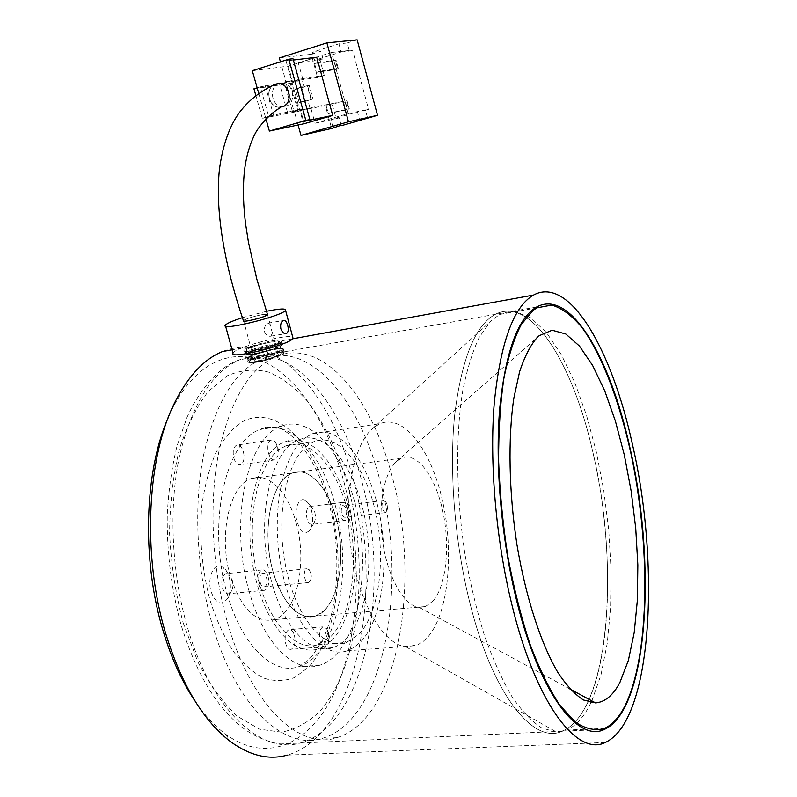 <?xml version="1.0" encoding="UTF-8"?>
<svg xmlns="http://www.w3.org/2000/svg" width="797" height="797" viewBox="0 0 797 797"><rect width="100%" height="100%" fill="white"/><g stroke="black" fill="none" stroke-linecap="round" stroke-linejoin="round"><path stroke-width="0.6" stroke-dasharray="3.98 2.99" d="M168.436 417.16L173.069 407.277C197.955 359.178 235.922 346.257 268.978 364.349C302.173 382.859 329.749 428.816 344.434 483.769C361.908 550.328 360.314 628.893 337.808 684.743C315.423 740.164 270.392 766.804 225.541 734.147C214.762 726.147 204.59 715.108 195.006 701.041M605.272 742.475L287.279 755.128C357.943 734.973 384.024 589.242 353.529 480.621C331.672 394.475 276.051 329.639 222.493 351.537M588.007 701.898C580.953 717.081 572.336 726.854 562.174 731.218C533.601 744.906 492.626 694.894 469.871 602.891C454.629 542.309 449.03 470.499 454.629 415.386C461.493 359.158 475.042 325.485 495.256 314.347C531.519 295.478 573.232 364.05 592.918 452.357C619.717 563.947 609.884 711.263 562.174 731.228C533.601 744.916 492.616 694.894 469.861 602.901C454.629 542.309 449.03 470.499 454.639 415.386C461.503 359.168 475.042 325.485 495.256 314.357C531.519 295.488 573.232 364.05 592.908 452.357C612.963 538.593 613.282 644.544 589.132 699.417M294.412 635.289C295.777 642.402 294.721 647.074 291.234 649.296C288.883 649.734 287.04 647.871 285.715 643.697C284.35 636.554 285.396 631.882 288.863 629.68C291.244 629.231 293.087 631.104 294.412 635.289M328.414 632.549L328.394 642.8L325.435 646.696C323.154 647.134 321.36 645.241 320.045 641.017C318.661 633.794 319.647 629.072 323.004 626.86L326.66 628.624L328.414 632.549M229.157 577.197C231.23 585.516 230.642 592.719 227.404 598.786C221.267 606.039 215.838 603.708 211.115 591.812C206.642 577.636 214.463 561.088 222.572 566.886C225.491 568.789 227.683 572.226 229.157 577.197M232.196 579.748C233.332 584.321 233.013 588.276 231.25 591.593L228.819 593.745C226.069 594.313 223.947 592.31 222.423 587.728C221.008 580.654 222.124 575.982 225.78 573.71L228.6 574.099L232.196 579.748M268.051 576.101C269.476 583.245 268.42 587.967 264.863 590.258C262.203 590.826 260.121 588.784 258.617 584.141C257.192 576.968 258.248 572.246 261.785 569.965C264.465 569.397 266.557 571.449 268.051 576.101M243.404 451.76C244.779 458.325 243.842 462.649 240.604 464.711C237.755 465.328 235.494 463.117 233.84 458.086C232.465 451.491 233.391 447.167 236.609 445.105C239.499 444.497 241.76 446.718 243.404 451.76M277.705 446.768L278.023 455.416L275.075 459.849C272.315 460.447 270.103 458.195 268.459 453.104C267.085 446.43 267.951 442.066 271.07 440.004L275.254 441.697L277.705 446.768M311.507 510.449C313.351 518.239 312.892 524.685 310.143 529.786C305.291 535.215 300.957 532.655 297.142 522.105C293.555 510.01 298.785 496.272 305.211 500.367C307.961 502.01 310.063 505.378 311.507 510.449M314.785 512.272C315.791 516.556 315.552 520.082 314.048 522.862L312.384 524.336C310.133 524.775 308.339 522.872 307.004 518.628C305.769 512.431 306.566 508.406 309.395 506.543L311.348 506.753L314.785 512.272M347.691 508.267C348.927 514.513 348.179 518.578 345.44 520.451C343.258 520.889 341.514 518.957 340.189 514.653C338.954 508.386 339.701 504.322 342.431 502.459C344.623 502.02 346.376 503.963 347.691 508.267M249.341 592.041C228.38 521.856 247.409 436.198 281.311 426.236C309.864 414.629 341.554 450.723 354.715 502.289C373.245 568.291 357.714 654.038 319.677 665.246C294.96 674.123 263.727 644.225 249.341 592.041M271.179 341.993L279.916 341.524C276.33 344.384 268.061 347.412 255.12 350.6C248.913 351.567 245.954 351.318 246.213 349.863C246.96 348.578 250.069 347.133 255.558 345.539L271.179 341.993M296.135 522.912C307.632 562.453 297.052 613.142 273.989 619.658C255.807 623.384 241.262 608.898 230.353 576.231C217.999 535.275 229.815 484.656 251.334 478.519C268.549 471.884 288.056 492.307 296.135 522.912M336.065 518.18C347.452 558.269 337.689 609.556 315.502 616.071C297.998 619.767 283.852 605.023 273.072 571.838C260.808 530.234 271.817 478.987 292.529 472.92C309.087 466.325 328.035 487.136 336.065 518.18M258.178 361.848C271.1 358.67 279.339 355.601 282.895 352.643L282.626 352.115L274.148 353.011L259.932 356.139C253.665 357.873 250.109 359.477 249.252 360.961C249.003 362.486 251.982 362.774 258.178 361.848M345.48 517.133L344.952 517.442C341.046 515.36 340.209 511.455 342.451 505.746L342.949 505.457C346.854 507.51 347.691 511.405 345.48 517.133M386.107 512.312L385.609 512.63C381.843 510.488 381.006 506.533 383.098 500.765L385.359 501.094C387.272 503.824 387.82 507.061 386.983 510.827L386.107 512.312M261.595 573.76L262.323 573.342C266.238 571.608 268.828 583.633 265.142 586.413L264.375 586.871C260.46 588.604 257.879 576.47 261.595 573.76M306.048 569.207L306.745 568.779L309.336 569.845L310.969 573.661L311.019 579.1L308.837 582.507C305.082 584.251 302.501 571.927 306.048 569.207M433.04 600.998C446.42 585.675 450.315 545.437 442.714 510.817C435.262 476.108 417.14 451.64 401.578 458.106L395.9 461.971C383.377 473.817 377.419 509.472 383.068 544.361C388.627 579.28 404.637 606.258 419.242 607.384L425.409 606.567L433.04 600.998M324.19 610.582C339.552 595.588 344.952 556.555 337.29 523.151C329.789 489.657 310.083 466.335 292.529 472.92L287.418 475.729C271.448 486.997 263.389 526.169 270.781 562.264C277.994 598.457 298.626 622.078 315.502 616.071L324.19 610.582M280.106 448.9C257.77 463.545 245.775 517.831 255.927 568.779C265.839 619.847 294.81 652.863 318.152 644.643L331.183 636.215C352.334 614.407 359.198 560.361 348.518 514.603C338.038 468.736 310.86 436.308 286.213 445.643L280.106 448.9M308.409 444.806C286.731 459.451 275.344 514.204 285.525 565.691C295.488 617.286 323.911 650.701 346.585 642.462L359.228 633.994C379.691 612.046 386.037 557.571 375.377 511.395C364.926 465.099 338.297 432.273 314.337 441.548L308.409 444.806M306.317 437.025C282.865 452.527 270.313 511.604 281.281 567.474C292.001 623.463 322.805 659.627 347.263 650.76L354.526 647.154L361.2 641.356C383.247 617.346 389.912 558.577 378.396 508.894C367.088 459.102 338.386 423.615 312.424 433.698L306.317 437.025M374.431 426.993L371.043 429.942C352.413 447.874 343.198 500.685 351.616 552.71C359.905 604.793 383.995 644.624 405.852 646.785L417.678 644.903L423.337 641.356L428.557 636.185C448.721 611.807 454.051 551.942 442.614 501.183C431.376 450.305 404.149 413.743 380.079 423.675L374.431 426.993M591.832 700.882L600.978 674.85L607.244 643.289L610.582 607.673L611.04 569.407L608.709 529.826L603.718 490.165L596.266 451.62L586.532 415.406L574.796 382.69L561.347 354.715L546.573 332.708L530.941 317.913L515.051 311.497L499.58 314.466L490.544 321.35L479.306 337.211C472.591 351.397 467.092 369.131 462.808 390.43C455.426 435.59 455.954 495.286 464.95 553.985C470.1 582.986 476.606 610.183 484.456 635.588C492.925 659.368 502.09 679.721 511.953 696.628C522.005 711.243 532.037 721.743 542.05 728.119L556.455 732.025L566.298 730.112C574.856 726.475 582.308 718.824 588.674 707.158L591.005 702.625M348.618 507.48C337.141 462.748 309.714 431.874 285.256 441.757C255.707 450.435 239.409 524.585 257.421 585.157C269.814 630.367 296.892 656.589 318.481 648.748C351.128 639.144 364.807 564.924 348.618 507.48M361.968 505.856C350.521 460.915 323.363 429.842 299.254 439.705C270.103 448.332 254.213 522.802 272.175 583.703C284.539 629.152 311.358 655.533 332.638 647.682C364.827 638.068 378.097 563.569 361.968 505.856M227.494 622.447C250.806 705.484 299.562 750.635 336.932 737.663C398.958 718.934 421.025 581.979 392.831 479.097C372.578 397.723 322.725 336.832 275.762 356.608C249.491 368.224 230.522 399.974 218.836 451.869C208.774 502.628 211.813 567.743 227.494 622.447M212.082 623.782C235.444 706.361 284.668 751.252 322.566 738.311C385.469 719.631 408.283 583.195 379.99 480.76C359.686 399.735 309.316 339.243 261.695 359.088C235.065 370.744 215.758 402.405 203.803 454.081C193.472 504.611 196.371 569.387 212.082 623.782M281.889 106.947L281.6 107.017C270.621 110.125 263.548 90.669 273.64 85.05M243.394 320.663C246.024 318.78 251.982 316.827 261.257 314.805L267.423 314.287C265.74 313.082 245.317 318.392 243.533 320.494L254.253 360.433C252.25 363.293 276.479 357.445 278.183 354.655L278.283 354.506C280.195 351.686 256.385 357.405 254.382 360.244L254.253 360.433M285.665 106.23C296.145 103.749 294.282 84.422 283.403 83.267L279.309 83.546C268.639 86.225 271 105.842 282.018 106.539L285.665 106.23M298.696 109.667L293.804 110.594L285.695 81.573L290.656 80.836L298.696 109.667L292.439 111.52L284.399 82.758L299.453 80.517L301.505 87.929L295.358 88.905L299.124 102.414L305.231 101.319L307.283 108.691L292.439 111.52M301.874 78.813L302.651 78.574L298.287 62.883L331.542 52.472L348.239 113.572L315.034 123.216L310.72 107.675L309.943 107.904L307.791 100.123L305.321 100.561L301.565 87.022L304.046 86.634L301.874 78.813L292.19 80.238L286.103 82.111L280.434 61.837M309.943 107.904L300.409 109.717L304.305 123.674M258.716 93.388L265.909 118.783M252.3 70.704L288.265 66.141L292.19 80.238M314.576 63.64L318.342 62.465L320.713 71.082L316.947 72.238L314.576 63.64L332.359 61.359L334.65 69.747L316.947 72.238M332.11 112.507L328.354 113.602L326.003 105.074L329.759 103.969L332.11 112.507L349.365 108.99L347.093 100.671L329.759 103.969M304.046 86.634L307.144 85.687L310.89 99.197L307.791 100.123M298.088 124.99L294.322 111.53L325.345 105.593L331.652 128.456M294.322 111.53L300.409 109.717M316.718 57.245L288.265 66.141M338.924 43.825L341.156 51.994L314.566 60.283L312.334 52.203L338.924 43.825L347.223 42.968L349.415 51.038L352.503 50.072L368.553 109.309L365.464 110.205L367.616 118.145M347.223 42.968L357.146 39.85M286.103 82.111L317.585 77.439L311.199 54.296L320.882 51.257L323.074 59.237L314.566 60.283M317.585 77.439L324.23 75.406L320.045 60.183L323.074 59.237M312.334 52.203L320.882 51.257M279.339 57.922L311.199 54.296M341.186 125.229L339.153 117.826L336.125 118.703L331.99 103.63L325.345 105.593M310.72 107.675L331.99 103.63M315.034 123.216L336.125 118.703M365.464 110.205L357.464 111.889L359.646 119.929M333.096 127.55L330.904 119.59L357.464 111.889M330.904 119.59L339.153 117.826M348.239 113.572L368.553 109.309M331.542 52.472L352.503 50.072M341.156 51.994L349.415 51.038M298.287 62.883L320.045 60.183M302.651 78.574L324.23 75.406M346.825 102.305L348.339 107.844L347.113 108.203L345.599 102.674L346.825 102.305L347.093 100.671L343.407 101.757L345.679 110.066L328.354 113.602M347.113 108.203L345.679 110.066L349.365 108.99L348.339 107.844M345.599 102.674L343.407 101.757L326.003 105.074M336.095 67.894L334.561 62.305L335.796 61.927L337.32 67.516L334.65 69.747L338.336 68.622L336.045 60.223L318.342 62.465M335.796 61.927L336.045 60.223L332.359 61.359L334.561 62.305M337.32 67.516L338.336 68.622L320.713 71.082M293.336 60.024L286.023 60.901L292.967 58.709M275.792 84.074C265.082 86.763 267.463 106.469 278.532 107.177L282.188 106.858M286.023 60.901L302.95 121.592M293.804 110.594L268.639 116.402L260.29 86.863L275.961 84.024M253.944 88.826L290.257 83.336L298.098 111.411L262.293 118.295L268.639 116.402M298.098 111.411L307.283 108.691M287.518 112.467L279.408 83.506L285.695 81.573M257.152 87.829L260.29 86.863M276.031 84.014L279.408 83.506M284.399 82.758L290.656 80.836M290.257 83.336L299.453 80.517M265.222 85.618L273.54 115.127M262.293 118.295L255.837 95.501M310.89 99.197L312.922 98.838L309.186 85.369L301.505 87.929M307.672 86.056L311.388 99.486L305.231 101.319M309.186 85.369L307.144 85.687M301.565 87.022L295.358 88.905M305.321 100.561L299.124 102.414M311.388 99.486L312.922 98.838M272.335 332.937L269.994 324.249L267.822 323.203C265.262 324.608 264.116 327.398 264.375 331.602C266.118 335.208 268.33 336.713 271.01 336.135L272.335 332.937M242.398 317.674L266.437 311.308M233.003 353.081L233.411 352.543C238.223 346.536 288.653 333.475 292.728 337.171M248.544 353.161C251.254 349.534 282.367 342.052 279.847 345.629L279.727 345.818C277.525 349.345 245.685 357.046 248.355 353.41L248.544 353.161M249.62 357.096C252.31 353.42 283.403 345.948 280.913 349.584L280.793 349.763C278.601 353.34 246.781 361.041 249.431 357.345L249.62 357.096M227.324 594.173C241.75 645.949 273.421 675.567 298.646 666.71C337.45 655.523 353.679 570.263 335.049 504.71C321.849 453.493 289.68 417.758 260.549 429.404C225.979 439.446 206.274 524.556 227.324 594.173M329.978 502.09C346.147 562.054 337.898 636.305 308.23 667.418L294.731 677.47C284.858 681.266 274.576 681.495 263.867 678.177C253.147 672.708 242.926 663.702 233.202 651.169C224.057 636.763 216.336 619.857 210.069 600.45C201.89 569.257 199.12 537.836 201.771 506.165C204.55 486.339 209.133 468.795 215.519 453.533C222.752 440.004 231.06 429.772 240.435 422.858C274.557 402.226 314.177 441.917 329.978 502.09M183.071 622.587L197.706 661.61C209.591 684.493 222.801 702.695 237.347 716.244L259.553 729.195L281.52 732.174C295.657 729.434 308.569 722.321 320.255 710.824C359.756 665.684 369.479 566.886 348.289 487.067C338.586 452.666 324.947 424.024 307.393 401.16C295.269 387.721 282.357 378.047 268.659 372.119C254.741 368.652 240.973 369.868 227.374 375.756L208.316 391.427C196.66 406.45 186.996 425.777 179.335 449.438C173.158 475.171 169.9 503.146 169.582 533.342C171.096 563.997 175.589 593.745 183.071 622.587M362.067 482.275C390.948 585.675 366.73 723.716 301.316 742.665C262.034 755.725 211.285 710.565 187.434 627.289C171.385 572.405 168.645 506.992 179.534 455.914C192.127 403.68 212.231 371.611 239.847 359.716C289.361 339.353 341.375 400.433 362.067 482.275M281.271 342.112C278.771 346.117 241.979 355.024 245.087 350.879L245.307 350.59C248.495 346.456 284.31 337.838 281.411 341.903L281.271 342.112M244.3 349.983C238.821 354.974 279.02 345.509 281.859 341.126C286.352 336.424 247.797 345.529 244.3 349.983M246.96 353.529C250.119 349.405 285.456 341.066 281.321 345.44C278.721 349.514 241.999 358.152 246.96 353.529M281.899 344.453L282.038 344.254C284.928 340.15 249.122 348.757 245.944 352.922L245.735 353.22C242.627 357.405 279.408 348.498 281.899 344.453M282.377 349.395C286.502 344.962 251.175 353.28 248.036 357.464C243.095 362.147 279.797 353.529 282.377 349.395M247.459 358.441C250.607 354.187 286.382 345.599 283.523 349.793L283.393 349.993C280.923 354.127 244.171 363.014 247.239 358.74L247.459 358.441M249.132 361.479C252.25 357.235 287.568 348.927 283.463 353.42C280.893 357.624 244.221 366.221 249.132 361.479M284.041 352.443L284.18 352.234C287.03 348 251.264 356.588 248.126 360.872L247.907 361.18C244.848 365.484 281.59 356.608 284.041 352.443M319.677 665.246L298.646 666.71L306.566 661.61L312.394 655.831L322.287 640.529C338.247 609.326 341.963 550.069 328.932 503.465C321.868 478.977 312.195 459.112 299.931 443.879C290.267 434.016 282.546 428.567 276.788 427.551C268.798 426.295 263.389 426.913 260.549 429.404L281.311 426.236M259.932 356.139L239.847 359.716C223.16 364.986 207.429 380.308 192.645 405.663L187.096 417.13L177.014 445.981C171.853 467.331 168.595 490.195 167.25 514.583C166.742 552.451 171.365 589.312 181.138 625.177C195.853 672.608 216.047 706.56 241.72 727.013C254.193 737.016 271.388 743.183 280.853 743.93L562.174 731.228M173.069 407.277L176.157 399.825M325.435 646.696L291.234 649.296M326.66 628.624L329.45 636.345L328.394 642.8M231.25 591.593L227.404 598.786M264.863 590.258L228.819 593.745M275.075 459.849L240.604 464.711M275.254 441.697L278.362 449.159L278.023 455.416M314.048 522.862L310.143 529.786M345.44 520.451L312.384 524.336M292.569 338.815L279.886 341.126M255.558 345.539L232.106 349.793M425.409 606.567L273.989 619.658M282.895 352.643L279.916 341.524M604.485 729.355L562.174 731.218M536.69 306.994L282.626 352.115M249.252 360.961L246.213 349.863M401.578 458.106L251.334 478.519M342.431 502.459L309.395 506.543M311.348 506.753L305.211 500.367M271.07 440.004L236.609 445.105M261.785 569.965L225.78 573.71M228.6 574.099L222.572 566.886M323.004 626.86L288.863 629.68M225.541 734.147L231.09 742.057M385.609 512.63L344.952 517.442M306.745 568.779L262.323 573.342M310.84 579.778L311.428 575.275L309.336 569.845M318.152 644.643L346.585 642.462M347.263 650.76L415.715 645.7M405.852 646.785L556.455 732.025M371.043 429.942L490.544 321.35M566.298 730.112L604.425 728.428M499.58 314.466L534.638 308.25M312.424 433.698L380.079 423.675M286.213 445.643L314.337 441.548M419.242 607.384L569.945 689.026M395.9 461.971L536.949 337.729M308.837 582.507L264.375 586.871M383.576 500.466L342.949 505.457M386.983 510.827L387.91 506.145L385.359 501.094M299.254 439.705L285.256 441.757M336.932 737.663L322.566 738.311M275.762 356.608L261.695 359.088M332.638 647.682L318.481 648.748M280.385 107.675L281.6 107.017M283.403 83.267L279.906 83.795M282.018 106.539L278.532 107.177M271.02 336.135L285.535 333.674M281.431 341.385L281.401 341.435C284.997 343.099 239.359 355.054 244.29 350.61L245.087 350.879L245.735 353.22C244.888 354.207 247.17 356.129 262.462 352.573C277.217 347.94 283.652 345.47 281.759 345.171L281.431 341.385M283.523 349.793C281.192 348.956 287.478 348.05 275.911 348.548C266.626 350.142 258.328 352.483 251.025 355.582L247.678 357.664L247.239 358.74L247.907 361.18C247.13 362.127 249.302 363.97 262.482 361.151L281.231 355.004L283.931 353.111L283.523 349.793M279.847 345.629L280.913 349.584M248.355 353.41L249.431 357.345M225.322 325.216L225.581 326.142M278.283 354.506L272.185 331.881M270.342 325.046L267.553 314.676M267.822 323.203L283.254 320.504"/><path stroke-width="1.2" d="M195.006 701.041C181.985 681.714 171.345 658.292 163.076 630.756C141.338 559.315 144.566 470.32 168.436 417.16M232.106 349.793L222.493 351.537C204.739 358.77 189.287 374.869 176.157 399.825C147.276 453.832 141.408 554.045 165.826 633.964C181.826 685.31 203.584 721.345 231.09 742.057C250.447 755.855 269.177 760.218 287.279 755.128M511.883 604.664C495.854 539.4 489.348 461.971 494.279 402.844C500.466 342.61 513.527 306.686 533.462 295.089C569.626 275.254 611.857 349.833 632.4 444.218C660.195 563.25 652.713 720.857 605.272 742.475C577.227 756.931 535.813 703.631 511.883 604.664M589.132 699.417L588.007 701.898M629.889 447.565C656.3 560.47 648.967 709.25 604.485 729.355C577.865 743.143 538.742 692.324 516.227 598.886C501.164 537.357 495.047 464.512 499.679 408.751C505.487 351.895 517.821 317.973 536.69 306.994C570.532 288.424 610.402 358.222 629.889 447.565M619.927 682.391L628.375 660.434L634.213 632.569L637.361 600.28L637.839 565.023L635.727 528.172L631.154 491.062L624.32 454.977L615.423 421.185L604.764 390.928L592.639 365.484L579.489 346.097L565.78 333.993L552.122 330.237L539.18 335.686L536.949 337.729C530.334 345.5 524.556 356.797 519.624 371.611L513.826 398.221C507.908 438.43 508.845 491.978 516.944 544.66C525.711 597.023 540.834 643.568 557.85 672.449C566.438 685.4 574.976 694.586 583.454 699.995L595.558 702.904C605.102 702.097 613.222 695.263 619.927 682.391M533.263 310.252L521.358 324.349C514.214 338.048 508.386 356.08 503.873 378.445C500.297 403.063 498.543 430.579 498.603 460.995C499.799 492.466 502.877 524.306 507.848 556.515C513.816 588.096 521.188 617.277 529.955 644.036C539.31 668.703 549.223 689.026 559.693 705.016L575.344 722.132C585.646 728.956 595.339 731.048 604.425 728.428C612.455 724.772 619.399 717.071 625.266 705.295C650.203 653.759 650.442 544.182 630.806 452.816C619.269 400.851 602.173 355.641 582.368 327.995C572.286 315.801 562.094 308.16 551.803 305.072L536.909 307.841L533.263 310.252M591.005 702.625L591.832 700.882M273.64 85.05L276.997 83.785C289.441 81.174 294.282 104.357 281.889 106.947M249.62 320.533C245.197 321.34 243.125 321.38 243.394 320.663C241.262 323.104 265.62 317.176 267.443 314.795L267.553 314.676C264.943 316.548 258.955 318.511 249.62 320.533M282.188 106.858C292.698 104.367 290.825 84.96 279.906 83.795L275.792 84.074M265.909 118.783L269.376 131.057L304.305 123.674L332.728 115.396L316.718 57.245L293.336 60.024M269.376 131.057L305.839 120.407L288.793 59.197L252.3 70.704L258.716 93.388M280.434 61.837L279.339 57.922L326.89 42.869L348.478 121.772L300.997 135.41L298.088 124.99M300.997 135.41L331.652 128.456L341.186 125.229M326.89 42.869L357.146 39.85L377.529 115.306L341.315 125.687M348.478 121.772L377.529 115.306M305.839 120.407L309.884 119.57L302.95 121.592L332.728 115.396M288.793 59.197L292.967 58.709L309.884 119.57M255.837 95.501L253.944 88.826L257.152 87.829M287.697 325.465C288.763 329.56 288.345 332.239 286.452 333.515C284.101 334.023 282.228 332.449 280.833 328.772C280.195 324.608 281.002 321.849 283.254 320.504C285.196 320.055 286.681 321.709 287.697 325.465M266.437 311.308C279.667 308.628 286.033 308.28 285.555 310.282L285.356 310.531C281.371 316.339 219.833 331.373 225.322 325.216L225.75 324.738C227.982 322.905 233.521 320.553 242.398 317.674M292.728 337.171L292.828 338.536C289.062 345.071 227.743 359.955 233.003 353.081L225.581 326.142M533.462 295.089L292.569 338.815M534.638 308.25L536.909 307.841M569.945 689.026L595.558 702.904M276.997 83.785L270.85 86.395C257.65 93.189 246.931 102.235 238.672 113.523C230.771 124.681 222.891 142.812 219.384 169.801C214.572 216.266 227.185 272.843 243.394 320.663M280.385 107.675C269.934 113.323 258.009 127.171 254.681 134.554C249.182 145.702 245.675 158.613 244.191 173.278C242.836 188.879 243.304 205.756 245.586 223.897L248.435 242.218L256.803 279.119L267.553 314.666M285.535 333.674L286.452 333.515M285.555 310.282L293.017 338.257"/></g></svg>
